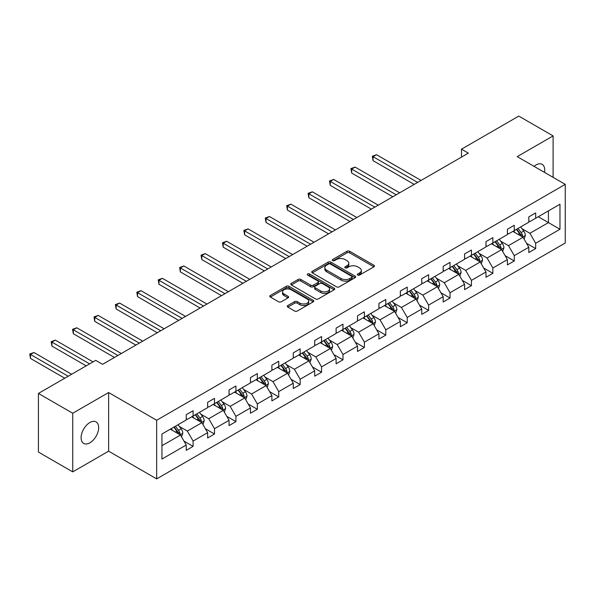 <?xml version="1.0" encoding="UTF-8"?>
<svg xmlns="http://www.w3.org/2000/svg" width="595" height="595" viewBox="0 0 595 595"><rect width="100%" height="100%" fill="white"/><g stroke="black" fill="none" stroke-linecap="round" stroke-linejoin="round"><path stroke-width="0.89" d="M357.699 275.076A1.331 0.774 0 0 0 359.588 275.076L373.898 266.813A1.904 1.101 0 0 0 374.456 266.039A1.904 1.101 0 0 0 373.898 265.258L349.652 251.261A1.904 1.101 0 0 0 346.959 251.261L332.642 259.524A1.331 0.774 0 0 0 332.255 260.067A1.331 0.774 0 0 0 332.642 260.61A1.331 0.774 0 0 0 334.531 260.61L336.383 259.539A6.099 3.518 0 0 1 345.003 259.539L347.026 260.707A6.099 3.518 0 0 1 348.811 263.198A6.099 3.518 0 0 1 347.026 265.69L345.174 266.753A1.331 0.774 0 0 0 344.78 267.304A1.331 0.774 0 0 0 345.174 267.847A1.331 0.774 0 0 0 347.056 267.847L348.908 266.776A6.099 3.518 0 0 1 357.536 266.776L359.551 267.943A6.099 3.518 0 0 1 361.336 270.428A6.099 3.518 0 0 1 359.551 272.919L357.699 273.99A1.331 0.774 0 0 0 357.312 274.533A1.331 0.774 0 0 0 357.699 275.076L357.699 273.99M89.89 442.806A12.421 7.17 120 0 0 98.004 431.858A12.421 7.17 120 0 0 96.1 421.907A12.421 7.17 120 0 0 89.89 422.517A12.421 7.17 120 0 0 81.775 433.465A12.421 7.17 120 0 0 83.679 443.424A12.421 7.17 120 0 0 89.89 442.806M544.522 172.394A12.421 7.17 120 0 0 542.157 164.376A12.421 7.17 120 0 0 535.946 164.994A12.421 7.17 120 0 0 534.035 166.34M287.816 305.547A1.904 1.101 0 0 0 287.259 306.328A1.904 1.101 0 0 0 287.816 307.102L294.622 311.029A1.904 1.101 0 0 0 297.314 311.029L313.208 301.851A1.904 1.101 0 0 0 313.766 301.077A1.904 1.101 0 0 0 313.208 300.296L288.962 286.299A1.904 1.101 0 0 0 286.269 286.299L270.368 295.477A1.904 1.101 0 0 0 269.81 296.25A1.904 1.101 0 0 0 270.368 297.031L278.586 301.777A1.904 1.101 0 0 0 281.279 301.777L288.084 297.85A1.904 1.101 0 0 0 288.642 297.069A1.904 1.101 0 0 0 288.084 296.295L284.008 293.937A5.095 2.945 0 0 1 282.521 291.862A5.095 2.945 0 0 1 285.667 289.14A5.095 2.945 0 0 1 291.215 289.78L307.184 298.995A5.095 2.945 0 0 1 308.671 301.077A5.095 2.945 0 0 1 305.525 303.792A5.095 2.945 0 0 1 299.977 303.153L297.314 301.62A1.904 1.101 0 0 0 294.622 301.62L287.816 305.547L287.816 307.102M108.625 392.529L72.739 413.25L38.422 393.436L38.422 452.074L72.739 471.887L108.625 451.166L156.663 478.901L156.663 420.263L108.625 392.529L108.625 451.166M553.105 177.355L553.105 135.913L517.211 156.634L565.25 184.368L156.663 420.263M553.105 135.913L518.788 116.099L461.489 149.181L461.489 157.11M38.422 393.436L95.728 360.354L102.585 364.318L468.354 153.146L461.489 149.181M336.517 286.842A1.904 1.101 0 0 0 339.209 286.842L355.111 277.664A1.904 1.101 0 0 0 355.669 276.883A1.904 1.101 0 0 0 355.111 276.11L330.857 262.105A1.904 1.101 0 0 0 328.165 262.105L312.271 271.283A1.904 1.101 0 0 0 311.713 272.064A1.904 1.101 0 0 0 312.271 272.845L336.517 286.842M308.151 275.366A1.331 0.774 0 0 1 309.504 275.552L309.504 273.968L334.159 288.203A1.904 1.101 0 0 1 334.717 288.984A1.904 1.101 0 0 1 334.159 289.758L318.266 298.935A1.904 1.101 0 0 1 315.566 298.935L291.319 284.938L291.319 283.384A1.904 1.101 0 0 0 290.762 284.157A1.904 1.101 0 0 0 291.319 284.938M291.319 283.384L298.125 279.457A1.904 1.101 0 0 1 300.817 279.457L310.649 285.131A1.904 1.101 0 0 0 313.342 285.131L317.856 282.528A1.904 1.101 0 0 0 318.414 281.747A1.904 1.101 0 0 0 317.856 280.966L307.622 275.061A1.331 0.774 0 0 1 307.228 274.511A1.331 0.774 0 0 1 308.054 273.804A1.331 0.774 0 0 1 309.504 273.968M72.739 413.25L72.739 471.887M161.944 434.008L186.242 419.981L186.242 414.678L193.1 410.714L193.1 416.024L207.648 407.62L207.648 402.317L214.512 398.353L214.512 403.663L229.06 395.259L229.06 389.956L235.925 385.991L235.925 391.302L250.473 382.897L250.473 377.594L257.338 373.63L257.338 378.941L271.885 370.536L271.885 365.226L278.743 361.269L278.743 366.579L293.29 358.175L293.29 352.865L300.155 348.908L300.155 354.218L314.703 345.814L314.703 340.504L321.568 336.547L321.568 341.857L336.115 333.453L336.115 328.142L342.98 324.186L342.98 329.496L357.528 321.092L357.528 315.781L364.385 311.825L364.385 317.135L378.933 308.731L378.933 303.42L385.798 299.464L385.798 304.766L400.346 296.37L400.346 291.059L407.211 287.102L407.211 292.405L421.758 284.008L421.758 278.698L428.623 274.741L428.623 280.044L443.171 271.647L443.171 266.337L450.028 262.38L450.028 267.683L464.576 259.286L464.576 253.976L471.441 250.019L471.441 255.322L485.989 246.925L485.989 241.615L492.853 237.658L492.853 242.961L507.401 234.564L507.401 229.254L514.266 225.289L514.266 230.6L528.814 222.203L528.814 216.892L535.671 212.928L535.671 218.239L559.969 204.219L559.969 229.254L535.671 243.281L535.671 248.591L528.814 252.555L528.814 247.245L514.266 255.642L514.266 260.952L507.401 264.916L507.401 259.606L492.853 268.003L492.853 273.313L485.989 277.277L485.989 271.967L471.441 280.364L471.441 285.674L464.576 289.639L464.576 284.328L450.028 292.725L450.028 298.036L443.171 302L443.171 296.689L428.623 305.086L428.623 310.397L421.758 314.361L421.758 309.05L407.211 317.447L407.211 322.758L400.346 326.722L400.346 321.412L385.798 329.808L385.798 335.119L378.933 339.083L378.933 333.773L364.385 342.17L364.385 347.48L357.528 351.444L357.528 346.134L342.98 354.531L342.98 359.841L336.115 363.805L336.115 358.495L321.568 366.892L321.568 372.202L314.703 376.166L314.703 370.856L300.155 379.253L300.155 384.563L293.29 388.528L293.29 383.217L278.743 391.614L278.743 396.924L271.885 400.889L271.885 395.578L257.338 403.975L257.338 409.286L250.473 413.25L250.473 407.939L235.925 416.336L235.925 421.647L229.06 425.611L229.06 420.301L214.512 428.697L214.512 434.008L207.648 437.972L207.648 432.662L193.1 441.059L193.1 446.369L186.242 450.333L186.242 445.023L161.944 459.05L161.944 434.008M156.663 478.901L565.25 243.005L565.25 184.368M191.731 416.812L201.883 422.681L187.336 431.078L179.392 426.489M187.336 431.078L193.1 441.059M201.883 422.681L207.648 432.662M186.242 418.716L187.336 419.349L193.1 416.024M213.144 404.451L223.296 410.319L208.748 418.716L200.805 414.127M208.748 418.716L214.512 428.697M223.296 410.319L229.06 420.301M207.648 406.355L208.748 406.987L214.512 403.663M234.549 392.09L244.709 397.958L230.161 406.355L222.218 401.766M230.161 406.355L235.925 416.336M244.709 397.958L250.473 407.939M229.06 393.994L230.161 394.626L235.925 391.302M255.962 379.729L266.121 385.597L251.573 393.994L243.623 389.405M251.573 393.994L257.338 403.975M266.121 385.597L271.885 395.578M250.473 381.633L251.573 382.265L257.338 378.941M277.374 367.368L287.526 373.236L272.979 381.633L265.035 377.044M272.979 381.633L278.743 391.614M287.526 373.236L293.29 383.217M271.885 369.272L272.979 369.904L278.743 366.579M298.787 355.007L308.939 360.875L294.391 369.272L286.448 364.683M294.391 369.272L300.155 379.253M308.939 360.875L314.703 370.856M293.29 356.911L294.391 357.543L300.155 354.218M320.192 342.646L330.351 348.514L315.804 356.911L307.86 352.322M315.804 356.911L321.568 366.892M330.351 348.514L336.115 358.495M314.703 344.55L315.804 345.182L321.568 341.857M341.604 330.284L351.764 336.153L337.216 344.55L329.266 339.961M337.216 344.55L342.98 354.531M351.764 336.153L357.528 346.134M336.115 332.188L337.216 332.821L342.98 329.496M363.017 317.923L373.169 323.784L358.621 332.188L350.678 327.6M358.621 332.188L364.385 342.17M373.169 323.784L378.933 333.773M357.528 319.827L358.621 320.46L364.385 317.135M384.422 305.562L394.582 311.423L380.034 319.827L372.091 315.238M380.034 319.827L385.798 329.808M394.582 311.423L400.346 321.412M378.933 307.466L380.034 308.098L385.798 304.766M405.835 293.201L415.994 299.062L401.447 307.466L393.503 302.877M401.447 307.466L407.211 317.447M415.994 299.062L421.758 309.05M400.346 295.105L401.447 295.737L407.211 292.405M427.247 280.84L437.407 286.701L422.852 295.105L414.908 290.516M422.852 295.105L428.623 305.086M437.407 286.701L443.171 296.689M421.758 282.744L422.852 283.376L428.623 280.044M448.66 268.479L458.812 274.34L444.264 282.744L436.321 278.155M444.264 282.744L450.028 292.725M458.812 274.34L464.576 284.328M443.171 270.383L444.264 271.015L450.028 267.683M470.065 256.118L480.224 261.978L465.677 270.383L457.734 265.794M465.677 270.383L471.441 280.364M480.224 261.978L485.989 271.967M464.576 258.022L465.677 258.654L471.441 255.322M491.477 243.757L501.637 249.617L487.089 258.022L479.146 253.433M487.089 258.022L492.853 268.003M501.637 249.617L507.401 259.606M485.989 245.661L487.089 246.293L492.853 242.961M512.89 231.395L523.05 237.256L508.494 245.661L500.551 241.072M508.494 245.661L514.266 255.642M523.05 237.256L528.814 247.245M507.401 233.3L508.494 233.932L514.266 230.6M538.282 216.736L548.434 222.597L529.907 233.3L521.964 228.711M529.907 233.3L535.671 243.281M559.969 229.254L548.434 222.597L548.434 210.868L559.969 204.219M528.814 220.938L529.907 221.571L535.671 218.239M161.944 445.737L180.478 435.042L170.319 429.173M180.478 435.042L186.242 445.023M526.545 243.318L535.671 248.591M505.133 255.679L514.266 260.952M483.728 268.04L492.853 273.313M462.315 280.401L471.441 285.674M440.902 292.762L450.028 298.036M419.49 305.123L428.623 310.397M398.085 317.492L407.211 322.758M376.672 329.853L385.798 335.119M355.26 342.214L364.385 347.48M333.847 354.575L342.98 359.841M312.442 366.937L321.568 372.202M291.029 379.298L300.155 384.563M269.617 391.659L278.743 396.924M248.204 404.02L257.338 409.286M226.799 416.381L235.925 421.647M205.387 428.742L214.512 434.008M183.974 441.103L193.1 446.369M358.235 275.269L359.551 274.503A6.099 3.518 0 0 0 361.336 272.019L361.336 270.428M348.811 263.198L348.811 264.782A6.099 3.518 0 0 1 347.026 267.274L345.702 268.033M373.898 265.258L373.898 266.813L349.652 252.845A1.904 1.101 0 0 0 346.959 252.845L333.178 260.796M355.081 277.679L330.857 263.697A1.904 1.101 0 0 0 328.165 263.697L312.293 272.86M351.742 277.434A1.331 0.774 0 0 0 352.128 276.883A1.331 0.774 0 0 0 351.742 276.34L330.456 264.054A1.331 0.774 0 0 0 328.566 264.054L326.618 265.184A6.099 3.518 0 0 0 324.833 267.668A6.099 3.518 0 0 0 326.618 270.16L341.166 278.557A6.099 3.518 0 0 0 349.786 278.557L351.742 277.434L351.742 279.018A1.331 0.774 0 0 0 352.128 278.475L352.128 276.883M324.833 267.668L324.833 269.252A6.099 3.518 0 0 0 326.618 271.744L326.618 270.16M351.742 279.018L349.786 280.141A6.099 3.518 0 0 1 341.166 280.141L326.618 271.744M291.342 284.953L298.125 281.041L298.125 279.457M318.414 281.747L318.414 283.332A1.904 1.101 0 0 1 317.856 284.113L313.342 286.716A1.904 1.101 0 0 1 310.649 286.716L300.817 281.041A1.904 1.101 0 0 0 298.125 281.041M309.504 275.552L334.137 289.772M320.854 291.022A5.095 2.945 0 0 0 326.41 291.662A5.095 2.945 0 0 0 329.556 288.939A5.095 2.945 0 0 0 328.061 286.864L322.438 283.614A1.904 1.101 0 0 0 319.746 283.614L315.231 286.217A1.904 1.101 0 0 0 314.673 286.998A1.904 1.101 0 0 0 315.231 287.772L320.854 291.022L320.854 292.606A5.095 2.945 0 0 0 326.41 293.246A5.095 2.945 0 0 0 329.556 290.524L329.556 288.939M314.673 286.998L314.673 288.582A1.904 1.101 0 0 0 315.231 289.363L315.231 287.772M320.854 292.606L315.231 289.363M308.671 301.077L308.671 302.662A5.095 2.945 0 0 1 305.525 305.376A5.095 2.945 0 0 1 299.977 304.744L297.314 303.205A1.904 1.101 0 0 0 294.622 303.205L287.839 307.117M282.521 291.862L282.521 293.447A5.095 2.945 0 0 0 284.008 295.522L284.008 293.937M288.062 297.864L284.008 295.522M313.208 300.296L313.208 301.851L288.962 287.883A1.904 1.101 0 0 0 286.269 287.883L270.398 297.046M524.091 239.064L525.348 235.419A5.147 2.968 -120 0 0 523.712 231.038L520.625 226.926M515.099 232.675L513.768 230.89M421.074 180.441L376.509 154.715L373.072 156.693L373.072 160.657L414.209 184.405M522.284 236.817L522.574 235.642A5.147 2.968 -120 0 0 521.101 232.548L518.022 228.435M516.735 229.179L520.127 233.701A2.618 1.51 60 0 1 520.603 234.497L522.574 235.642M516.371 229.38L519.457 233.493A5.147 2.968 60 0 1 520.737 235.925M373.072 160.657L372.321 156.262L417.638 182.427M372.321 156.262L376.509 154.715M502.678 251.425L503.943 247.78A5.147 2.968 -120 0 0 502.299 243.4L499.22 239.287M493.694 245.036L492.355 243.251M399.662 192.802L355.096 167.076L351.667 169.054L351.667 173.019L392.797 196.767M500.878 249.179L501.161 248.003A5.147 2.968 -120 0 0 499.688 244.909L496.609 240.797M495.323 241.54L498.714 246.062A2.618 1.51 60 0 1 499.19 246.858L501.161 248.003M494.966 241.741L498.045 245.854A5.147 2.968 60 0 1 499.324 248.286M351.667 173.019L350.909 168.623L396.225 194.788M350.909 168.623L355.096 167.076M481.266 263.786L482.53 260.141A5.147 2.968 -120 0 0 480.886 255.761L477.807 251.648M472.281 257.397L470.943 255.612M378.249 205.163L333.683 179.437L330.255 181.416L330.255 185.38L371.384 209.128M479.466 261.54L479.756 260.365A5.147 2.968 -120 0 0 478.283 257.271L475.197 253.158M473.91 253.901L477.302 258.423A2.618 1.51 60 0 1 477.778 259.219L479.756 260.365M473.553 254.102L476.632 258.223A5.147 2.968 60 0 1 477.919 260.647M330.255 185.38L329.496 180.984L374.82 207.149M329.496 180.984L333.683 179.437M459.861 276.147L461.118 272.503A5.147 2.968 -120 0 0 459.481 268.122L456.395 264.009M450.869 269.758L449.537 267.973M356.836 217.525L312.278 191.798L308.842 193.777L308.842 197.741L349.979 221.489M458.053 273.901L458.343 272.726A5.147 2.968 -120 0 0 456.871 269.632L453.792 265.519M452.498 266.262L455.889 270.784A2.618 1.51 60 0 1 456.365 271.58L458.343 272.726M452.14 266.463L455.227 270.584A5.147 2.968 60 0 1 456.506 273.008M308.842 197.741L308.091 193.345L353.408 219.51M308.091 193.345L312.278 191.798M438.448 288.508L439.712 284.864A5.147 2.968 -120 0 0 438.069 280.483L434.99 276.37M429.456 282.119L428.125 280.334M335.431 229.886L290.866 204.159L287.43 206.138L287.43 210.102L328.566 233.85M436.641 286.262L436.931 285.087A5.147 2.968 -120 0 0 435.458 281.993L432.379 277.88M431.092 278.624L434.484 283.146A2.618 1.51 60 0 1 434.96 283.941L436.931 285.087M430.728 278.832L433.815 282.945A5.147 2.968 60 0 1 435.094 285.369M287.43 210.102L286.678 205.706L331.995 231.871M286.678 205.706L290.866 204.159M417.036 300.869L418.3 297.225A5.147 2.968 -120 0 0 416.656 292.844L413.577 288.731M408.051 294.48L406.712 292.695M314.019 242.247L269.453 216.52L266.024 218.499L266.024 222.463L307.154 246.211M415.236 298.623L415.518 297.448A5.147 2.968 -120 0 0 414.046 294.354L410.966 290.241M409.68 290.985L413.071 295.507A2.618 1.51 60 0 1 413.547 296.303L415.518 297.448M409.323 291.193L412.402 295.306A5.147 2.968 60 0 1 413.681 297.731M266.024 222.463L265.266 218.067L310.583 244.233M265.266 218.067L269.453 216.52M395.623 313.23L396.887 309.586A5.147 2.968 -120 0 0 395.244 305.205L392.164 301.092M386.638 306.841L385.3 305.057M292.606 254.608L248.041 228.882L244.612 230.867L244.612 234.824L285.741 258.572M393.823 310.992L394.113 309.809A5.147 2.968 -120 0 0 392.64 306.715L389.554 302.602M388.267 303.346L391.659 307.868A2.618 1.51 60 0 1 392.135 308.664L394.113 309.809M387.91 303.554L390.989 307.667A5.147 2.968 60 0 1 392.276 310.092M244.612 234.824L243.853 230.429L289.177 256.594M243.853 230.429L248.041 228.882M374.218 325.591L375.475 321.947A5.147 2.968 -120 0 0 373.839 317.566L370.752 313.453M365.226 319.203L363.895 317.418M271.194 266.976L226.636 241.243L223.199 243.229L223.199 247.185L264.336 270.933M372.411 323.353L372.701 322.17A5.147 2.968 -120 0 0 371.228 319.076L368.149 314.963M366.855 315.707L370.246 320.229A2.618 1.51 60 0 1 370.722 321.025L372.701 322.17M366.498 315.915L369.584 320.028A5.147 2.968 60 0 1 370.863 322.453M223.199 247.185L222.448 242.79L267.765 268.955M222.448 242.79L226.636 241.243M352.805 337.953L354.07 334.308A5.147 2.968 -120 0 0 352.426 329.928L349.347 325.815M343.813 331.564L342.482 329.779M249.788 279.338L205.223 253.604L201.787 255.59L201.787 259.546L242.924 283.294M350.998 335.714L351.288 334.531A5.147 2.968 -120 0 0 349.815 331.437L346.736 327.324M345.45 328.068L348.841 332.59A2.618 1.51 60 0 1 349.317 333.386L351.288 334.531M345.085 328.276L348.172 332.389A5.147 2.968 60 0 1 349.451 334.814M201.787 259.546L201.036 255.151L246.352 281.316M201.036 255.151L205.223 253.604M331.393 350.314L332.657 346.669A5.147 2.968 -120 0 0 331.013 342.289L327.934 338.176M322.408 343.925L321.069 342.14M228.376 291.699L183.81 265.965L180.382 267.951L180.382 271.908L221.511 295.656M329.593 348.075L329.875 346.892A5.147 2.968 -120 0 0 328.403 343.798L325.324 339.686M324.037 340.429L327.429 344.959A2.618 1.51 60 0 1 327.904 345.755L329.875 346.892M323.68 340.637L326.759 344.75A5.147 2.968 60 0 1 328.038 347.175M180.382 271.908L179.623 267.512L224.94 293.677M179.623 267.512L183.81 265.965M309.98 362.675L311.245 359.03A5.147 2.968 -120 0 0 309.601 354.65L306.522 350.537M300.996 356.286L299.657 354.501M206.963 304.06L162.398 278.326L158.969 280.312L158.969 284.269L200.099 308.017M308.18 360.436L308.47 359.254A5.147 2.968 -120 0 0 306.998 356.16L303.911 352.047M302.624 352.79L306.016 357.32A2.618 1.51 60 0 1 306.492 358.116L308.47 359.254M302.267 352.999L305.347 357.112A5.147 2.968 60 0 1 306.633 359.536M158.969 284.269L158.21 279.873L203.535 306.038M158.21 279.873L162.398 278.326M288.575 375.043L289.832 371.392A5.147 2.968 -120 0 0 288.196 367.011L285.109 362.898M279.583 368.647L278.252 366.862M185.551 316.421L140.993 290.687L137.557 292.673L137.557 296.63L178.693 320.378M286.768 372.797L287.058 371.615A5.147 2.968 -120 0 0 285.585 368.521L282.506 364.408M281.212 365.151L284.603 369.681A2.618 1.51 60 0 1 285.079 370.477L287.058 371.615M280.855 365.36L283.941 369.473A5.147 2.968 60 0 1 285.221 371.897M137.557 296.63L136.805 292.234L182.122 318.399M136.805 292.234L140.993 290.687M267.162 387.404L268.427 383.753A5.147 2.968 -120 0 0 266.783 379.379L263.704 375.259M258.178 381.008L256.839 379.223M164.146 328.782L119.58 303.048L116.144 305.034L116.144 308.991L157.281 332.739M265.363 385.158L265.645 383.976A5.147 2.968 -120 0 0 264.173 380.882L261.093 376.769M259.807 377.513L263.198 382.042A2.618 1.51 60 0 1 263.674 382.838L265.645 383.976M259.442 377.721L262.529 381.834A5.147 2.968 60 0 1 263.808 384.258M116.144 308.991L115.393 304.595L160.71 330.761M115.393 304.595L119.58 303.048M245.75 399.766L247.014 396.114A5.147 2.968 -120 0 0 245.371 391.741L242.291 387.62M236.765 393.369L235.427 391.584M142.733 341.143L98.168 315.409L94.739 317.395L94.739 321.352L135.868 345.1M243.95 397.52L244.233 396.337A5.147 2.968 -120 0 0 242.76 393.243L239.681 389.13M238.394 389.874L241.786 394.403A2.618 1.51 60 0 1 242.262 395.199L244.233 396.337M238.037 390.082L241.116 394.195A5.147 2.968 60 0 1 242.396 396.62M94.739 321.352L93.98 316.957L139.304 343.122M93.98 316.957L98.168 315.409M224.337 412.127L225.602 408.475A5.147 2.968 -120 0 0 223.958 404.102L220.879 399.989M215.353 405.731L214.014 403.946M121.321 353.504L76.755 327.771L73.326 329.756L73.326 333.713L114.456 357.461M222.537 409.881L222.828 408.698A5.147 2.968 -120 0 0 221.355 405.604L218.268 401.491M216.982 402.235L220.373 406.764A2.618 1.51 60 0 1 220.849 407.56L222.828 408.698M216.625 402.443L219.704 406.556A5.147 2.968 60 0 1 220.99 408.981M73.326 333.713L72.568 329.318L117.892 355.483M72.568 329.318L76.755 327.771M202.932 424.488L204.189 420.836A5.147 2.968 -120 0 0 202.553 416.463L199.466 412.35M193.94 418.092L192.609 416.307M93.051 361.901L55.35 340.132L51.914 342.118L51.914 346.074L86.186 365.865M201.125 422.242L201.415 421.059A5.147 2.968 -120 0 0 199.942 417.965L196.863 413.852M195.569 414.596L198.961 419.125A2.618 1.51 60 0 1 199.437 419.921L201.415 421.059M195.212 414.804L198.299 418.917A5.147 2.968 60 0 1 199.578 421.342M51.914 346.074L51.163 341.679L89.614 363.88M51.163 341.679L55.35 340.132M181.52 436.849L182.784 433.205A5.147 2.968 -120 0 0 181.14 428.824L178.061 424.711M172.535 430.453L171.196 428.668M71.638 374.262L33.937 352.493L30.501 354.479L30.501 358.443L64.773 378.227M179.72 434.603L180.002 433.42A5.147 2.968 -120 0 0 178.53 430.326L175.451 426.213M174.164 426.957L177.555 431.487A2.618 1.51 60 0 1 178.031 432.282L180.002 433.42M173.807 427.165L176.886 431.278A5.147 2.968 60 0 1 178.165 433.703M30.501 358.443L29.75 354.04L68.209 376.241M29.75 354.04L33.937 352.493M359.551 274.503L359.551 272.919M345.174 267.847L345.174 266.753M347.026 267.274L347.026 265.69M332.642 260.61L332.642 259.524M346.959 252.845L346.959 251.261M349.652 252.845L349.652 251.261M312.271 272.845L312.271 271.283M328.165 263.697L328.165 262.105M330.857 263.697L330.857 262.105M355.111 277.664L355.111 276.11M341.166 280.141L341.166 278.557M349.786 280.141L349.786 278.557M300.817 281.041L300.817 279.457M310.649 286.716L310.649 285.131M313.342 286.716L313.342 285.131M317.856 284.113L317.856 282.528M334.159 289.758L334.159 288.203M294.622 303.205L294.622 301.62M297.314 303.205L297.314 301.62M299.977 304.744L299.977 303.153M288.084 297.85L288.084 296.295M270.368 297.031L270.368 295.477M286.269 287.883L286.269 286.299M288.962 287.883L288.962 286.299M522.678 237.048L525.318 235.516M521.101 232.548L523.712 231.038M517.992 234.341L519.457 233.493M501.265 249.409L503.906 247.877M499.688 244.909L502.299 243.4M496.58 246.702L498.045 245.854M479.853 261.77L482.493 260.238M478.283 257.271L480.886 255.761M475.174 259.063L476.632 258.223M458.44 274.131L461.088 272.607M456.871 269.632L459.481 268.122M453.762 271.424L455.227 270.584M437.035 286.493L439.675 284.968M435.458 281.993L438.069 280.483M432.349 283.785L433.815 282.945M415.622 298.854L418.263 297.329M414.046 294.354L416.656 292.844M410.937 296.146L412.402 295.306M394.21 311.215L396.85 309.69M392.64 306.715L395.244 305.205M389.532 308.507L390.989 307.667M372.805 323.576L375.445 322.051M371.228 319.076L373.839 317.566M368.119 320.869L369.584 320.028M351.392 335.937L354.032 334.412M349.815 331.437L352.426 329.928M346.707 333.23L348.172 332.389M329.98 348.298L332.62 346.773M328.403 343.798L331.013 342.289M325.294 345.591L326.759 344.75M308.567 360.659L311.215 359.135M306.998 356.16L309.601 354.65M303.889 357.952L305.347 357.112M287.162 373.02L289.802 371.496M285.585 368.521L288.196 367.011M282.476 370.313L283.941 369.473M265.749 385.381L268.39 383.857M264.173 380.882L266.783 379.379M261.064 382.674L262.529 381.834M244.337 397.743L246.977 396.218M242.76 393.243L245.371 391.741M239.651 395.035L241.116 394.195M222.924 410.104L225.572 408.579M221.355 405.604L223.958 404.102M218.246 407.397L219.704 406.556M201.519 422.465L204.159 420.94M199.942 417.965L202.553 416.463M196.833 419.758L198.299 418.917M180.107 434.826L182.747 433.301M178.53 430.326L181.14 428.824M175.421 432.119L176.886 431.278"/></g></svg>
